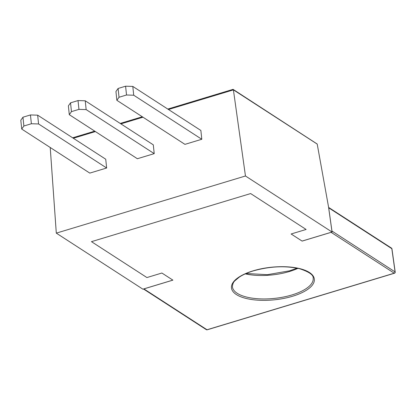 <?xml version="1.0" encoding="UTF-8"?>
<svg xmlns="http://www.w3.org/2000/svg" width="416" height="416" viewBox="0 0 416 416"><rect width="100%" height="100%" fill="white"/><g stroke="black" fill="none" stroke-linecap="round" stroke-linejoin="round"><path stroke-width="0.62" d="M328.656 207.802L331.906 231.02L395.075 271.898L391.825 248.68L328.656 207.802M172.853 280.114L143.858 288.876L207.022 329.753A1.066 0.884 122.9 0 1 206.341 329.67A1.066 1.066 0 0 0 207.23 329.794A1.066 0.432 73.2 0 1 207.022 329.753L394.243 273.192L331.079 232.315L302.084 241.072L291.127 233.984L306.108 229.46L250.645 193.565L91.452 241.66L146.916 277.555L161.897 273.026L172.853 280.114M201.791 139.266L200.871 130.468L132.798 86.419L133.723 95.217L201.791 139.266L184.938 144.357L116.865 100.308L115.944 91.515L118.102 88.468L119.028 97.261L126.521 94.999L125.596 86.206L118.102 88.468M167.794 109.07L233.064 89.352L233.407 89.882L245.461 175.989L56.3 233.137L50.222 147.493M154.222 153.639L153.296 144.841L85.228 100.792L86.154 109.59L154.222 153.639L137.368 158.73L69.295 114.681L68.37 105.882L70.533 102.84L71.458 111.634L78.946 109.372L78.026 100.573L70.533 102.84M106.652 168.007L105.726 159.214L37.658 115.164L38.579 123.958L106.652 168.007L89.794 173.103L21.726 129.054L20.8 120.255L22.963 117.208L23.884 126.006L31.377 123.744L30.451 114.946L22.963 117.208M245.461 175.989L332.088 232.045L302.12 241.098L291.127 233.984L306.108 229.46L250.645 193.565L91.452 241.66L146.916 277.555L161.897 273.026L172.89 280.14L142.922 289.193L56.3 233.137M233.064 89.352L317.2 144.03L328.682 207.719L332.088 232.045M78.026 100.573L85.228 100.792M86.154 109.59L78.946 109.372M71.458 111.634L69.295 114.681M125.596 86.206L132.798 86.419M133.723 95.217L126.521 94.999M119.028 97.261L116.865 100.308M30.451 114.946L37.658 115.164M38.579 123.958L31.377 123.744M23.884 126.006L21.726 129.054M297.939 268.336A40.602 15.938 -6 0 1 289.494 271.492A40.602 15.938 -6 0 1 245.253 273.874M232.419 286.79A40.602 15.938 174 0 0 291.959 294.944A40.602 15.938 174 0 0 313.18 278.304C313.716 275.08 309.213 271.892 299.671 268.741C285.423 265.569 270.015 266.271 253.443 270.847C247.645 272.62 242.944 274.7 239.34 277.077L234.926 280.743C233.412 282.074 232.575 284.092 232.419 286.79M292.568 296.249A41.673 16.359 -6 0 1 236.382 294.559A41.673 16.359 -6 0 1 253.235 270.8A41.673 16.359 -6 0 1 309.421 272.49A41.673 16.359 -6 0 1 292.568 296.249M391.472 248.097A1.066 0.884 122.9 0 1 391.825 248.68A1.066 0.437 172 0 1 391.95 248.846A1.066 1.066 0 0 0 391.472 248.097L328.63 207.428M394.451 273.234A1.066 1.066 0 0 0 395.2 272.064A1.066 0.437 -8 0 0 395.075 271.898A1.066 0.884 122.9 0 1 394.243 273.192A1.066 0.432 73.2 0 0 394.451 273.234L207.23 329.794M233.407 89.882L168.47 109.502M142.974 117.203L120.895 123.874M95.404 131.576L73.325 138.247M317.21 144.082L233.402 89.851M246.116 273.494L267.426 274.674L289.687 270.795L297.019 268.143M206.341 329.67L143.515 289.016M391.95 248.846L395.2 272.064M72.654 137.81L94.734 131.139M120.224 123.438L142.303 116.771"/></g></svg>
